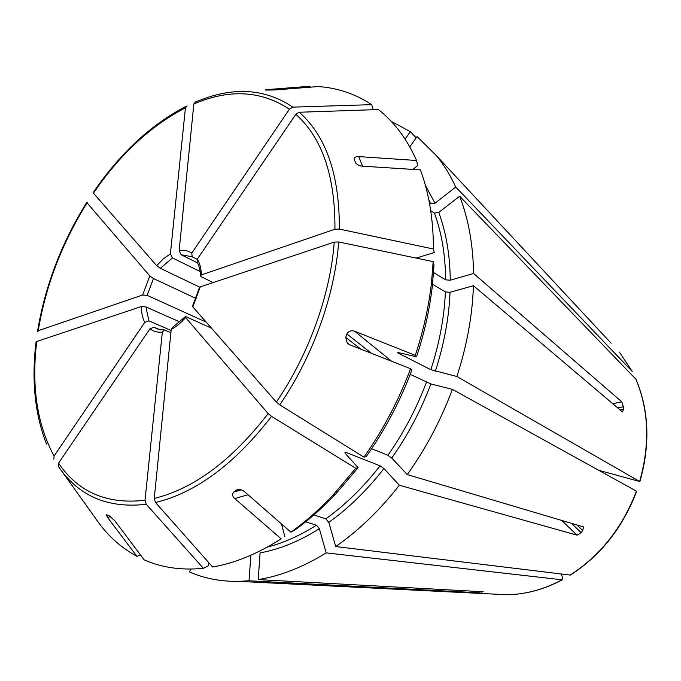 <?xml version="1.0" encoding="UTF-8"?>
<svg xmlns="http://www.w3.org/2000/svg" width="681" height="681" viewBox="0 0 681 681"><rect width="100%" height="100%" fill="white"/><g stroke="black" fill="none" stroke-linecap="round" stroke-linejoin="round"><path stroke-width="1.02" d="M266.739 90.105L266.475 89.654L265.122 90.045L274.579 89.977L318.163 86.555C337.461 87.832 355.303 93.859 371.673 104.653L373.248 109.718M405.093 139.145L410.345 131.663L416.159 137.868M391.175 121.32L410.345 131.663M409.792 146.909L417.078 136.566L436.623 155.898C443.969 164.964 450.345 175.34 455.734 187.02L632.206 371.409L619.37 352.068L632.104 371.281M200.495 276.06C200.308 270.476 199.218 265.913 197.226 262.372L197.362 259.069L295.818 114.323L299.248 112.246L378.389 109.547C394.112 121.873 406.846 138.856 416.593 160.495L417.674 165.577L412.916 169.416M197.362 259.069C199.865 263.309 201.201 268.595 201.38 274.911L334.933 229.242L339.342 229.08L433.448 249.008L434.274 252.532L416.227 258.09M355.593 162.904L355.184 162.129C356.563 164.453 358.921 165.806 362.258 166.164L420.407 169.892C428.996 192.919 433.346 219.291 433.448 249.008M354.299 159.729L354.171 159.226C354.316 157.371 355.822 156.494 358.708 156.587L416.593 160.495M429.447 203.04L430.715 203.891L435.006 203.261L455.734 187.02M201.38 274.911L200.546 276.06L201.431 276.861L213.136 282.572M433.567 272.545L445.638 279.84L450.26 280.214L473.567 273.473L621.804 401.858L623.387 406.77L623.473 409.255L622.545 411.988L473.44 285.697C472.444 315.303 466.928 345.573 456.883 376.516L639.638 481.476L598.922 470.367M430.715 210.633L434.435 213.102L438.751 212.455L459.632 196.222C468.451 218.822 473.099 244.573 473.567 273.473M459.632 196.222L635.96 379.257C649.07 410.32 650.372 444.446 639.876 481.637M199.388 287.867L200.274 286.871L334.252 242.113L338.67 241.959L433.159 261.615L431.49 282.751C428.775 306.68 423.369 330.889 415.282 355.363L416.525 356.827L398.428 352.579L397.321 352.588L398.036 353.064L430.843 369.689L456.883 376.516M200.274 286.871L192.842 306.901L276.341 402.088L279.755 404.854L363.952 457.155L366.242 456.585C384.961 430 400.164 401.169 411.843 370.098L410.575 368.719C398.632 400.496 383.088 429.975 363.952 457.155M371.494 353.337L346.918 333.979L345.701 337.376L347.267 343.071L349.847 344.816L410.575 368.719M346.918 333.979C348.629 331.026 351.217 330.123 354.699 331.281L415.282 355.363M433.159 261.615L433.993 265.079L432.367 285.731C429.711 309.165 424.433 332.864 416.525 356.827M432.52 284.292L445.408 291.919L450.047 292.294L473.44 285.697M192.842 306.901L192.604 306.075M410.217 374.363L430.877 383.939L452.397 389.362C440.956 420.041 425.923 448.456 407.281 474.589L583.506 526.915L582.766 530.542L576.935 524.966M371.656 448.711L387.881 455.283L391.737 458.032L407.281 474.589M452.397 389.362L636.658 491.273M211.519 328.191L186.551 316.946L185.385 316.665L185.564 317.516L268.144 413.597L271.54 416.372L355.771 468.29L358.104 467.651L345.344 453.461L344.901 452.227L345.786 452.354L380.083 465.821L383.939 468.562L399.338 485.247L577.02 535.164L581.148 532.593L582.766 530.542M399.338 485.247C379.828 510.205 358.623 530.635 335.724 546.554L570.397 575.087M185.564 317.516C181.069 322.82 176.285 326.752 171.229 329.323L154.255 498.441L155.498 502.518L212.651 567.009C234.979 563.127 257.818 553.738 281.168 538.833L269.284 546.017M248.003 494.721L234.741 498.577L281.168 538.833M234.741 498.577C232.247 496.211 231.923 494.031 233.762 492.031L236.503 490.073C239.218 489.052 241.866 489.571 244.462 491.622L290.923 532.193L294.592 530.201C308.638 520.148 322.207 508.23 335.29 494.466L332.447 495.717C319.091 509.78 305.25 521.935 290.923 532.193M355.771 468.29L332.447 495.717M358.104 467.651L335.29 494.466M313.907 514.947L325.85 518.845L328.795 522.344L335.724 546.554M171.229 329.323L172.744 327.238M305.684 521.799L316.427 525.213L319.355 528.703L326.148 552.878L562.055 579.803L562.421 577.113L561.212 574.049M284.871 536.815L281.508 523.978M319.355 528.703C299.325 541.284 279.568 549.354 260.074 552.895L258.218 579.591C280.461 576.024 303.096 567.12 326.148 552.878M250.846 555.245L249.016 580.782L474.138 592.53L483.212 591.746L258.218 579.591M249.016 580.782L238.75 581.378C220.916 581.625 204.547 578.51 189.633 572.031L190.527 569.069M170.897 332.626L164.368 329.945L162.342 332.09L145.027 500.246L146.27 504.298L203.381 568.32C181.563 570.482 161.823 567.656 144.176 559.859L114.817 520.769L109.088 515.662L106.364 514.717L107.555 517.424L136.915 556.334C120.111 547.192 106.185 534.338 95.153 517.79L58.302 466.306L58.54 463.174L149.948 328.787L154.127 327.212L160.231 329.842M203.381 568.32L208.369 565.809L208.65 562.489M136.915 556.334L140.524 554.989M171.118 330.472L148.918 320.828L144.755 322.385L54.071 456.04L53.85 459.164M144.755 322.385C142.508 317.993 141.376 312.715 141.359 306.552L36.723 341.513L35.999 342.381C31.386 380.509 34.901 414.406 46.529 444.08M141.359 306.552L145.896 306.893L180.056 322.062M206.19 322.113L147.147 295.35L142.627 295.009L38.23 330.711L37.761 331.962M142.627 295.009L149.794 275.899L87.057 202.895L87.313 202.257M149.794 275.899L153.455 278.512L196.119 298.499M199.712 287.152L160.35 268.305L156.681 265.684L93.093 192.732C119.779 153.523 150.799 124.7 186.168 106.253M156.681 265.684L163.295 258.857L170.395 253.86L185.428 107.845L187.105 105.87M170.395 253.86L172.446 257.912L200.129 271.523M292.813 107.13C267.752 90.284 239.406 87.032 207.773 97.374L195.387 101.988L193.855 103.955L179.129 250.676C183.887 249.884 188.109 250.685 191.787 253.068L289.399 109.19L292.813 107.13L371.673 104.653M266.475 89.654L310.017 86.266L310.434 87.159M289.297 87.875L310.017 86.266M179.129 250.676L181.18 254.762L197.499 262.875M191.787 253.068L192.195 256.822L197.201 259.342M611.146 343.241L436.623 155.898M295.818 114.323C322.232 137.877 335.273 176.183 334.933 229.242M299.248 112.246C326.25 136.106 339.615 175.051 339.342 229.08M428.817 199.788L430.715 203.891M425.353 185.215L435.006 203.261M434.435 213.102C441.671 232.8 445.4 255.043 445.638 279.84M438.751 212.455C446.149 232.442 449.988 255.026 450.26 280.214M635.833 379.087C648.891 410.064 650.159 444.199 639.638 481.476M334.252 242.113C330.319 294.737 308.842 354.563 276.341 402.088M338.67 241.959C334.763 295.528 312.902 356.495 279.755 404.854M398.215 352.537L398.036 353.064M445.408 291.919C444.284 317.337 439.432 343.267 430.843 369.689M450.047 292.294C448.949 318.112 444.038 344.45 435.312 371.298M426.4 382.33C416.534 408.515 403.688 432.827 387.881 455.283M430.877 383.939C420.867 410.541 407.825 435.236 391.737 458.032M636.437 491.103C622.494 527.571 600.37 555.577 570.074 575.13M268.144 413.597C232.017 460.347 194.059 488.626 154.255 498.441M271.54 416.372C234.724 463.965 196.043 492.686 155.498 502.518M345.786 452.354L345.131 453.214M380.083 465.821C363.45 487.196 345.378 504.868 325.85 518.845M383.939 468.562C367.033 490.269 348.646 508.196 328.795 522.344M316.427 525.213C299.938 535.641 283.56 542.953 267.284 547.132M562.055 579.803C543.625 589.576 525.119 594.556 506.519 594.734L494.466 594.13M162.342 332.09C157.566 332.575 153.438 331.477 149.948 328.787M145.027 500.246C107.155 504.647 78.324 492.286 58.54 463.174M146.27 504.298C107.7 508.673 78.383 496.015 58.302 466.306M164.368 329.927L157.124 328.94L154.127 327.212M54.071 456.04C37.114 424.629 31.326 386.45 36.723 341.513M148.918 320.828L145.896 306.893M38.23 330.711C45.738 285.671 62.014 243.066 87.057 202.895M147.147 295.35L153.455 278.512M93.271 193.395C119.813 154.442 150.527 125.925 185.428 107.845M160.35 268.305L172.446 257.912M193.855 103.955C229.378 88.785 261.223 90.53 289.399 109.19M181.18 254.762L192.033 256.72M110.662 516.649L107.555 517.424M481.569 592.155L481.578 591.576M479.458 592.376L479.458 591.466M474.138 592.53L474.146 591.176M238.937 489.511L236.188 490.277M241.312 489.894L233.762 492.031M581.148 532.593L571.512 523.357M577.02 535.164L561.774 520.463M360.913 349.174L345.701 337.376M391.609 361.253L354.699 331.281M623.473 409.255L619.923 409.945M623.387 406.77L617.531 407.919M621.804 401.858L612.551 403.697M362.564 166.19L358.708 156.587M432.367 285.731L431.49 282.751M199.337 287.859L192.561 306.058M636.667 491.29C622.783 527.63 600.693 555.568 570.406 575.087M185.232 316.776L172.736 327.203M562.344 579.786C543.864 589.576 525.255 594.556 506.519 594.734L238.75 581.378M37.566 331.153C45.15 285.756 61.554 242.836 86.768 202.402M192.187 256.831L190.986 256.141M238.478 489.52L236.503 490.073M347.463 343.267L348.876 344.339M355.763 163.134L354.171 159.226"/></g></svg>

